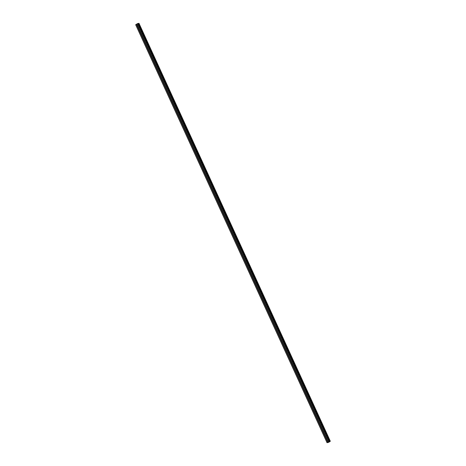 <?xml version="1.0" encoding="UTF-8"?>
<svg xmlns="http://www.w3.org/2000/svg" width="466" height="466" viewBox="0 0 466 466"><rect width="100%" height="100%" fill="white"/><g stroke="black" fill="none" stroke-linecap="round" stroke-linejoin="round"><path stroke-width="0.7" d="M138.396 27.389L138.047 27.791L137.959 27.389L138.396 27.389M141.483 34.135L141.134 34.531L141.047 34.129L141.483 34.135M144.571 40.874L144.221 41.276L144.134 40.868L144.571 40.874M147.658 47.614L147.303 48.015L147.221 47.608L147.658 47.614M150.739 54.359L150.39 54.755L150.308 54.353L150.739 54.359M153.827 61.098L153.477 61.495L153.396 61.093L153.827 61.098M156.914 67.838L156.564 68.24L156.477 67.832L156.914 67.838M160.001 74.577L159.652 74.979L159.564 74.572L160.001 74.577M163.088 81.323L162.739 81.719L162.651 81.317L163.088 81.323M166.176 88.062L166.036 88.499L165.715 88.33L166.176 88.062M169.257 94.802L168.908 95.204L168.826 94.796L169.257 94.802M172.344 101.541L171.995 101.943L171.913 101.541L172.344 101.541M175.432 108.287L175.082 108.683L174.995 108.281L175.432 108.287M178.519 115.026L178.169 115.422L178.082 115.02L178.519 115.026M181.606 121.766L181.257 122.168L181.169 121.76L181.606 121.766M184.693 128.505L184.338 128.907L184.256 128.505L184.693 128.505M187.775 135.251L187.425 135.647L187.344 135.245L187.775 135.251M190.862 141.99L190.512 142.386L190.431 141.984L190.862 141.99M193.949 148.73L193.6 149.132L193.512 148.724L193.949 148.73M197.036 155.469L196.687 155.871L196.6 155.469L197.036 155.469M200.124 162.215L199.774 162.611L199.687 162.209L200.124 162.215M203.211 168.954L203.071 169.391L202.751 169.222L203.211 168.954M206.292 175.694L205.943 176.096L205.861 175.688L206.292 175.694M209.38 182.433L209.03 182.835L208.949 182.433L209.38 182.433M212.467 189.179L212.117 189.575L212.03 189.173L212.467 189.179M215.554 195.918L215.205 196.32L215.117 195.912L215.554 195.918M218.641 202.658L218.292 203.06L218.205 202.652L218.641 202.658M221.729 209.397L221.373 209.799L221.292 209.397L221.729 209.397M224.81 216.142L224.461 216.539L224.379 216.137L224.81 216.142M227.897 222.882L227.548 223.284L227.466 222.876L227.897 222.882M230.985 229.621L230.635 230.023L230.548 229.616L230.985 229.621M234.072 236.367L233.722 236.763L233.635 236.361L234.072 236.367M237.159 243.106L236.81 243.502L236.722 243.101L237.159 243.106M240.246 249.846L239.891 250.248L239.809 249.84L240.246 249.846M243.328 256.585L242.978 256.987L242.897 256.585L243.328 256.585M246.415 263.331L246.065 263.727L245.984 263.325L246.415 263.331M249.502 270.07L249.153 270.466L249.065 270.064L249.502 270.07M252.589 276.81L252.24 277.212L252.153 276.804L252.589 276.81M255.677 283.549L255.327 283.951L255.24 283.549L255.677 283.549M258.764 290.295L258.624 290.726L258.304 290.563L258.764 290.295M261.845 297.034L261.496 297.43L261.414 297.028L261.845 297.034M264.933 303.774L264.583 304.176L264.502 303.768L264.933 303.774M268.02 310.513L267.67 310.915L267.583 310.513L268.02 310.513M271.107 317.259L270.758 317.655L270.67 317.253L271.107 317.259M274.194 323.998L273.845 324.394L273.758 323.992L274.194 323.998M277.282 330.738L276.926 331.14L276.845 330.732L277.282 330.738M280.363 337.477L280.014 337.879L279.932 337.477L280.363 337.477M283.45 344.223L283.101 344.619L283.019 344.217L283.45 344.223M286.538 350.962L286.188 351.358L286.101 350.956L286.538 350.962M289.625 357.702L289.275 358.104L289.188 357.696L289.625 357.702M292.712 364.441L292.363 364.843L292.275 364.441L292.712 364.441M295.799 371.186L295.66 371.623L295.339 371.454L295.799 371.186M298.881 377.926L298.531 378.328L298.45 377.92L298.881 377.926M301.968 384.666L301.618 385.067L301.537 384.66L301.968 384.666M305.055 391.405L304.706 391.807L304.618 391.405L305.055 391.405M308.142 398.15L307.793 398.547L307.706 398.145L308.142 398.15M311.23 404.89L310.88 405.292L310.793 404.884L311.23 404.89M314.317 411.629L313.962 412.031L313.88 411.624L314.317 411.629M317.398 418.375L317.049 418.771L316.967 418.369L317.398 418.375M320.486 425.114L320.136 425.51L320.055 425.108L320.486 425.114M323.573 431.854L323.223 432.256L323.136 431.848L323.573 431.854M326.66 438.593L326.311 438.995L326.223 438.593L326.66 438.593M327.033 442.7L135.682 24.756L137.534 23.62L138.076 23.463L329.38 441.541L330.307 441.244L328.734 442.269L327.033 442.7L329.427 441.407L138.076 23.463M138.152 23.58L138.443 23.492L329.788 441.436M330.318 441.244L138.967 23.3L330.312 441.255L138.967 23.3L138.443 23.492M328.652 441.949L329.177 441.756M328.373 442.112L328.711 442.013M330.149 441.285L138.798 23.341L330.173 441.273M329.45 441.407L138.099 23.463M323.223 432.256L326.171 438.692M320.136 425.51L323.084 431.953M317.049 418.771L319.996 425.208M313.962 412.031L316.915 418.468M310.88 405.292L313.828 411.728M307.793 398.547L310.74 404.989M304.706 391.807L307.653 398.244M301.618 385.067L304.566 391.504M298.531 378.328L301.479 384.765M295.444 371.583L298.397 378.025M292.363 364.843L295.31 371.28M289.275 358.104L292.223 364.54M286.188 351.358L289.136 357.801M283.101 344.619L286.048 351.061M280.014 337.879L282.961 344.316M276.926 331.14L279.88 337.576M273.845 324.394L276.792 330.837M270.758 317.655L273.705 324.097M267.67 310.915L270.618 317.352M264.583 304.176L267.531 310.612M261.496 297.43L264.443 303.873M258.409 290.691L261.362 297.127M255.327 283.951L258.275 290.388M252.24 277.212L255.187 283.648M249.153 270.466L252.1 276.909M246.065 263.727L249.013 270.163M242.978 256.987L245.926 263.424M239.891 250.248L242.838 256.684M236.81 243.502L239.757 249.945M233.722 236.763L236.67 243.2M230.635 230.023L233.583 236.46M227.548 223.284L230.495 229.721M224.461 216.539L227.408 222.981M221.373 209.799L224.321 216.236M218.292 203.06L221.239 209.496M215.205 196.32L218.152 202.757M212.117 189.575L215.065 196.017M209.03 182.835L211.978 189.272M205.943 176.096L208.89 182.532M202.856 169.35L205.803 175.793M199.774 162.611L202.722 169.053M196.687 155.871L199.634 162.308M193.6 149.132L196.547 155.568M190.512 142.386L193.46 148.829M187.425 135.647L190.373 142.089M184.338 128.907L187.285 135.344M181.257 122.168L184.204 128.604M178.169 115.422L181.117 121.865M175.082 108.683L178.029 115.119M171.995 101.943L174.942 108.38M168.908 95.204L171.855 101.64M165.82 88.458L168.768 94.901M162.739 81.719L165.686 88.156M159.652 74.979L162.599 81.416M156.564 68.24L159.512 74.676M153.477 61.495L156.425 67.937M150.39 54.755L153.337 61.192M147.303 48.015L150.25 54.452M144.221 41.276L147.169 47.713M141.134 34.531L144.081 40.973M138.047 27.791L140.994 34.228M136.433 24.267L137.907 27.488M135.717 24.692L327.068 442.636M326.311 438.995L327.784 442.217M323.34 432.285L326.223 438.593M323.625 432.116L326.515 438.419M323.608 432.029L326.555 438.465M320.253 425.545L323.136 431.848M320.538 425.371L323.427 431.679M320.521 425.283L323.468 431.726M317.165 418.8L320.055 425.108M317.451 418.631L320.34 424.94M317.433 418.544L320.381 424.98M314.078 412.06L316.967 418.369M314.369 411.892L317.253 418.2M314.346 411.804L317.294 418.241M310.991 405.321L313.88 411.624M311.282 405.152L314.166 411.455M311.265 405.065L314.212 411.501M307.904 398.581L310.793 404.884M308.195 398.407L311.084 404.715M308.177 398.319L311.125 404.762M304.822 391.836L307.706 398.145M305.108 391.667L307.997 397.976M305.09 391.58L308.038 398.016M301.735 385.097L304.618 391.405M302.02 384.928L304.91 391.23M302.003 384.84L304.95 391.277M298.648 378.357L301.537 384.66M298.933 378.188L301.822 384.491M298.916 378.101L301.863 384.537M295.56 371.618L298.45 377.92M295.852 371.443L298.735 377.751M295.828 371.355L298.776 377.798M292.473 364.872L295.362 371.181M292.764 364.703L295.648 371.012M292.747 364.616L295.694 371.053M289.386 358.133L292.275 364.441M289.677 357.964L292.566 364.266M289.66 357.876L292.607 364.313M286.305 351.393L289.188 357.696M286.59 351.224L289.479 357.527M286.573 351.137L289.52 357.573M283.217 344.654L286.101 350.956M283.503 344.479L286.392 350.787M283.485 344.391L286.433 350.834M280.13 337.908L283.019 344.217M280.416 337.739L283.305 344.048M280.398 337.652L283.345 344.089M277.043 331.169L279.932 337.477M277.334 331L280.217 337.302M277.311 330.912L280.258 337.349M273.956 324.429L276.845 330.732M274.247 324.26L277.13 330.563M274.224 324.167L277.177 330.61M270.868 317.69L273.758 323.992M271.16 317.515L274.043 323.823M271.142 317.428L274.09 323.87M267.787 310.944L270.67 317.253M268.072 310.775L270.962 317.084M268.055 310.688L271.002 317.125M264.7 304.205L267.583 310.513M264.985 304.036L267.874 310.339M264.968 303.948L267.915 310.385M261.612 297.465L264.502 303.768M261.898 297.296L264.787 303.599M261.88 297.203L264.828 303.646M258.525 290.726L261.414 297.028M258.816 290.551L261.7 296.859M258.793 290.464L261.741 296.906M255.438 283.98L258.327 290.289M255.729 283.811L258.613 290.12M255.706 283.724L258.659 290.161M252.351 277.241L255.24 283.549M252.642 277.072L255.525 283.375M252.624 276.985L255.572 283.421M249.269 270.501L252.153 276.804M249.555 270.332L252.444 276.635M249.537 270.239L252.485 276.682M246.182 263.756L249.065 270.064M246.467 263.587L249.357 269.896M246.45 263.5L249.397 269.936M243.095 257.016L245.984 263.325M243.38 256.848L246.269 263.156M243.363 256.76L246.31 263.197M240.007 250.277L242.897 256.585M240.299 250.108L243.182 256.411M240.275 250.021L243.223 256.457M236.92 243.537L239.809 249.84M237.211 243.363L240.095 249.671M237.188 243.275L240.141 249.718M233.833 236.792L236.722 243.101M234.124 236.623L237.008 242.932M234.107 236.536L237.054 242.972M230.752 230.053L233.635 236.361M231.037 229.884L233.926 236.192M231.02 229.796L233.967 236.233M227.664 223.313L230.548 229.616M227.95 223.144L230.839 229.447M227.932 223.057L230.88 229.493M224.577 216.574L227.466 222.876M224.862 216.399L227.752 222.707M224.845 216.311L227.792 222.754M221.49 209.828L224.379 216.137M221.781 209.659L224.664 215.968M221.758 209.572L224.705 216.008M218.403 203.089L221.292 209.397M218.694 202.92L221.577 209.222M218.671 202.832L221.624 209.269M215.315 196.349L218.205 202.652M215.607 196.18L218.49 202.483M215.589 196.093L218.537 202.529M212.234 189.61L215.117 195.912M212.519 189.435L215.409 195.743M212.502 189.347L215.449 195.79M209.147 182.864L212.03 189.173M209.432 182.695L212.321 189.004M209.415 182.608L212.362 189.045M206.059 176.125L208.949 182.433M206.345 175.956L209.234 182.258M206.327 175.868L209.275 182.305M202.972 169.385L205.861 175.688M203.263 169.216L206.147 175.519M203.24 169.129L206.188 175.565M199.885 162.646L202.774 168.948M200.176 162.471L203.06 168.779M200.153 162.384L203.106 168.826M196.798 155.9L199.687 162.209M197.089 155.731L199.972 162.04M197.071 155.644L200.019 162.081M193.716 149.161L196.6 155.469M194.002 148.992L196.891 155.295M193.984 148.904L196.932 155.341M190.629 142.421L193.512 148.724M190.914 142.252L193.804 148.555M190.897 142.159L193.844 148.602M187.542 135.682L190.431 141.984M187.827 135.507L190.716 141.815M187.81 135.42L190.757 141.862M184.454 128.936L187.344 135.245M184.74 128.767L187.629 135.076M184.722 128.68L187.67 135.117M181.367 122.197L184.256 128.505M181.658 122.028L184.542 128.331M181.635 121.941L184.588 128.377M178.28 115.457L181.169 121.76M178.571 115.288L181.455 121.591M178.554 115.195L181.501 121.638M175.199 108.718L178.082 115.02M175.484 108.543L178.373 114.852M175.466 108.456L178.414 114.898M172.111 101.972L174.995 108.281M172.397 101.804L175.286 108.112M172.379 101.716L175.327 108.153M169.024 95.233L171.913 101.541M169.309 95.064L172.199 101.367M169.292 94.977L172.239 101.413M165.937 88.493L168.826 94.796M166.222 88.324L169.111 94.627M166.205 88.231L169.152 94.674M162.85 81.748L165.739 88.057M163.141 81.579L166.024 87.888M163.117 81.492L166.071 87.928M159.762 75.009L162.651 81.317M160.054 74.84L162.937 81.148M160.036 74.752L162.984 81.189M156.681 68.269L159.564 74.572M156.966 68.1L159.855 74.403M156.949 68.013L159.896 74.449M153.594 61.529L156.477 67.832M153.879 61.355L156.768 67.663M153.862 61.267L156.809 67.71M150.506 54.784L153.396 61.093M150.792 54.615L153.681 60.924M150.774 54.528L153.722 60.964M147.419 48.045L150.308 54.353M147.705 47.876L150.594 54.184M147.687 47.788L150.635 54.225M144.332 41.305L147.221 47.608M144.623 41.136L147.506 47.439M144.6 41.049L147.547 47.485M141.245 34.566L144.134 40.868M141.536 34.391L144.419 40.699M141.518 34.303L144.466 40.746M138.163 27.82L141.047 34.129M138.449 27.651L141.338 33.96M138.431 27.564L141.379 34.001M326.695 438.768L328.169 441.989M137.534 23.62L328.885 441.564M136.818 24.04L138.291 27.261M326.713 438.856L328.157 442.007M326.421 439.024L327.866 442.182M137.779 23.516L329.13 441.459M138.472 23.475L329.823 441.418M136.521 24.232L137.959 27.389M136.806 24.063L138.251 27.214M138.251 23.562L329.596 441.506M138.326 23.539L329.672 441.483M138.763 23.352L330.114 441.302M138.856 23.317L330.208 441.261"/></g></svg>
